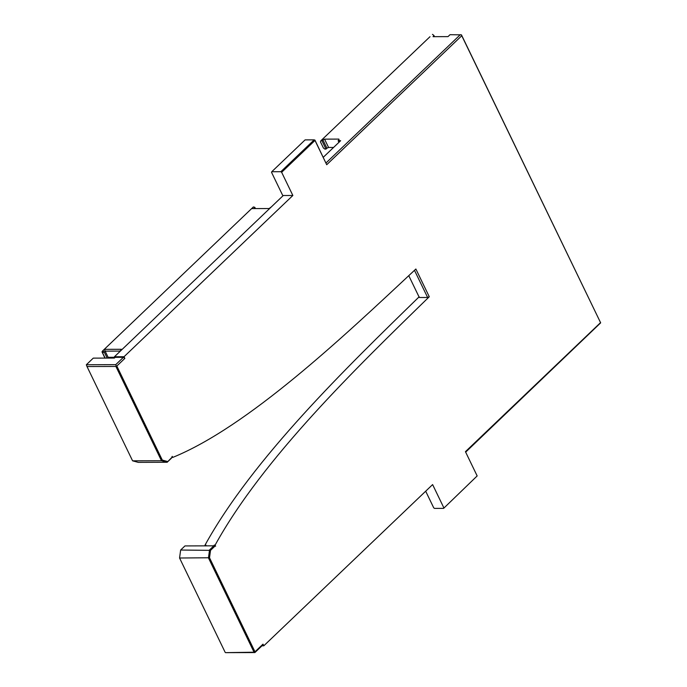 <?xml version="1.0" encoding="UTF-8"?>
<svg xmlns="http://www.w3.org/2000/svg" width="687" height="687" viewBox="0 0 687 687"><rect width="100%" height="100%" fill="white"/><g stroke="black" fill="none" stroke-linecap="round" stroke-linejoin="round"><path stroke-width="1.03" d="M172.111 457.156L167.164 462.265L171.467 458.152L172.214 456.357L172.729 457.43C247.801 426.79 341.963 338.219 415.111 269.725L415.867 269.003L429.281 296.75L427.615 297.48L414.484 270.326M172.729 457.43L171.93 457.43M314.904 140.054L326.711 164.717L314.99 140.449L314.191 139.856L314.99 140.449L281.644 172.291L292.86 195.486L283.259 195.52L114.446 356.751L124.046 356.716L124.854 358.382L123.428 357.317L115.141 357.343L114.377 358.064L93.26 358.133L86.339 364.745L87 366.54L115.905 366.446L161.488 460.737L167.164 462.265L138.259 462.36L132.582 460.822L87 366.54M114.446 356.751L114.514 357.936M210.514 550.364L209.518 557.758L254.98 651.808L262.992 644.148L262.606 645.222L254.92 652.556L254.053 652.212L208.47 557.921L209.544 549.935L213.855 545.83L215.065 546.019L210.514 550.364L180.647 550.029L179.565 558.016L180.647 550.029L184.949 545.925L213.855 545.83M254.98 651.808L254.654 652.307M254.92 652.556L225.516 652.65L254.053 652.212M209.518 557.758L179.565 558.016L225.147 652.307M213.76 545.916L214.207 545.1L215.589 546.174M429.281 296.75L428.525 297.48C356.287 367.837 263.027 458.281 215.117 545.1L215.632 546.174L215.065 546.019M205.473 545.942L205.92 545.126L205.009 545.135L205.361 545.856M292.86 195.486L124.046 356.716M326.711 164.717L461.758 35.733L600.661 322.856L461.449 34.848L450.028 34.694L448.001 36.626L433.033 36.677M443.604 508.371L477.164 475.928L443.604 508.371L434.51 508.397L433.712 507.805L425.682 491.196M443.819 507.77L432.612 484.584L263.799 645.814L262.992 644.148M120.577 350.894L119.873 350.894L119.761 351.667M123.428 357.317L115.742 364.651L86.339 364.745M119.495 351.924L121.556 349.288L104.476 349.339L102.586 350.954L253.331 206.976L251.846 208.59L269.141 208.53L271.322 206.916M215.117 545.1L214.207 545.1M261.979 645.814L263.799 645.814M461.432 34.831L461.758 35.733M325.99 162.982L460.333 34.659M477.164 475.928L465.434 451.668L477.164 475.928M600.481 322.684L465.434 451.668M465.743 452.072L600.661 322.856M281.644 172.291L280.854 171.698L314.191 139.856L305.097 139.89L271.76 171.733L271.537 172.325L282.907 195.847M205.009 545.135C252.919 458.315 346.179 367.871 418.417 297.514L419.182 296.784M108.975 358.082L114.377 357.644M104.931 358.099L102.011 351.856L102.586 350.954M254.405 208.582L254.963 208.041L253.537 206.976L254.817 207.319L255.22 208.573M255.418 208.573L254.817 207.319M102.346 352.749L102.792 350.954L104.218 352.019L102.552 352.749L105.137 358.099M107.155 358.09L104.218 352.019L105.145 351.134L104.476 349.339M119.607 351.615L121.556 349.288M109.413 357.661L108.134 357.317L105.145 351.134L119.495 351.091M114.248 357.3L108.134 357.317M271.76 171.733L280.854 171.698M167.559 461.501L162.295 460.084L161.488 460.737L132.582 460.822M162.295 460.084L116.833 366.042L115.905 366.446M115.742 364.651L116.223 365.948M116.833 366.042L124.854 358.382M427.615 297.48L419.328 297.505L408.799 275.736M323.251 157.314L340.649 140.698L338.124 140.706L339.052 139.822L338.906 139.1L324.556 139.143L328.575 147.465L326.909 148.194L322.881 139.873L324.556 139.143M322.881 139.873L321.954 140.758L325.982 149.088L326.909 148.194M325.982 149.088L324.865 149.088L323.44 148.023L320.451 141.84L320.846 140.766L321.954 140.758M320.846 140.766L430.01 36.686M328.575 147.465L333.581 147.456M338.124 140.706L338.923 142.355M433.136 36.677L433.883 35.415L432.458 34.35M434.493 36.677L433.883 35.415"/></g></svg>
